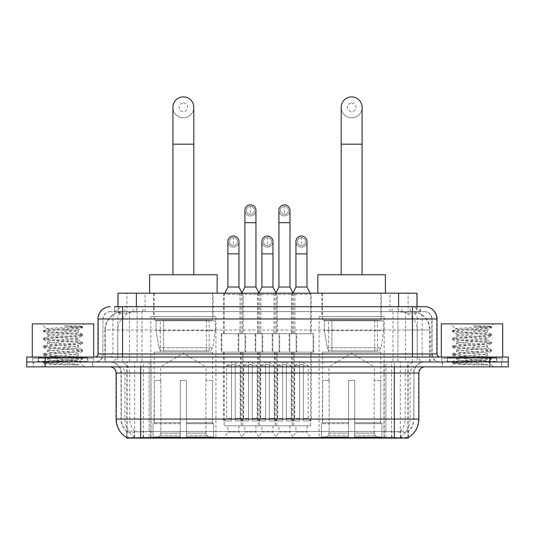 <?xml version="1.0" encoding="UTF-8"?>
<svg xmlns="http://www.w3.org/2000/svg" width="535" height="535" viewBox="0 0 535 535"><rect width="100%" height="100%" fill="white"/><g stroke="black" fill="none" stroke-linecap="round" stroke-linejoin="round"><path stroke-width="0.4" stroke-dasharray="2.67 2.01" d="M384.19 316.513L319.087 316.513L384.19 316.513L384.19 438.111L319.087 438.111L384.19 438.111M319.087 316.513L319.087 438.111M215.913 316.513L150.81 316.513L215.913 316.513L215.913 438.111L150.81 438.111L215.913 438.111M150.81 316.513L150.81 438.111M227.89 425.833L238.944 425.833L227.89 425.833L227.89 431.972L238.944 431.972L242.629 438.111L224.205 438.111L242.629 438.111M238.944 425.833L238.944 431.972L227.89 431.972L224.205 438.111M261.909 425.833L272.964 425.833L261.909 425.833L261.909 431.972L272.964 431.972L276.649 438.111L258.224 438.111L276.649 438.111M272.964 425.833L272.964 431.972L261.909 431.972L258.224 438.111M295.935 425.833L306.99 425.833L295.935 425.833L295.935 431.972L306.99 431.972L310.674 438.111L292.25 438.111L310.674 438.111M306.99 425.833L306.99 431.972L295.935 431.972L292.25 438.111M244.896 425.833L255.951 425.833L244.896 425.833L244.896 431.972L255.951 431.972L259.635 438.111L241.211 438.111L259.635 438.111M255.951 425.833L255.951 431.972L244.896 431.972L241.211 438.111M278.922 425.833L289.977 425.833L278.922 425.833L278.922 431.972L289.977 431.972L293.661 438.111L275.237 438.111L293.661 438.111M289.977 425.833L289.977 431.972L278.922 431.972L275.237 438.111M311.29 293.173L291.635 293.173L311.29 293.173L311.29 333.706L291.635 333.706L311.29 333.706M291.635 293.173L291.635 333.706M277.264 293.173L257.609 293.173L277.264 293.173L277.264 333.706L257.609 333.706L277.264 333.706M257.609 293.173L257.609 333.706M243.238 293.173L223.59 293.173L243.238 293.173L243.238 333.706L223.59 333.706L243.238 333.706M223.59 293.173L223.59 333.706M294.905 293.173L274 293.173L294.905 293.173L294.905 333.706L274 333.706L294.905 333.706M274 293.173L274 333.706M260.879 293.173L239.974 293.173L260.879 293.173L260.879 333.706L239.974 333.706L260.879 333.706M239.974 293.173L239.974 333.706M245.699 333.706L221.129 333.706L245.699 333.706L245.699 352.13L221.129 352.13L245.699 352.13M221.129 333.706L221.129 352.13M279.725 333.706L255.155 333.706L279.725 333.706L279.725 352.13L255.155 352.13L279.725 352.13M255.155 333.706L255.155 352.13M313.744 333.706L289.181 333.706L313.744 333.706L313.744 352.13L289.181 352.13L313.744 352.13M289.181 333.706L289.181 352.13M262.712 333.706L238.142 333.706L262.712 333.706L262.712 352.13L238.142 352.13L262.712 352.13M238.142 333.706L238.142 352.13M296.731 333.706L272.168 333.706L296.731 333.706L296.731 352.13L272.168 352.13L296.731 352.13M272.168 333.706L272.168 352.13M310.674 352.13L292.25 352.13L310.674 352.13L310.674 425.833L292.25 425.833L310.674 425.833M292.25 352.13L292.25 425.833M276.649 352.13L258.224 352.13L276.649 352.13L276.649 425.833L258.224 425.833L276.649 425.833M258.224 352.13L258.224 425.833M242.629 352.13L224.205 352.13L242.629 352.13L242.629 425.833L224.205 425.833L242.629 425.833M224.205 352.13L224.205 425.833M293.661 352.13L275.237 352.13L293.661 352.13L293.661 425.833L275.237 425.833L293.661 425.833M275.237 352.13L275.237 425.833M259.635 352.13L241.211 352.13L259.635 352.13L259.635 425.833L241.211 425.833L259.635 425.833M241.211 352.13L241.211 425.833M411.208 311.597L405.229 311.597L414.404 311.818C416.712 312.507 417.501 312.948 416.758 313.135L408.091 313.135L403.156 312.079L392.991 311.624L142.009 311.624L131.844 312.079L126.909 313.135L118.242 313.135L117.961 306.682M417.039 293.173L117.961 293.173M413.354 311.671A18.424 18.424 0 0 1 430.12 330.021L430.12 361.954L104.88 361.954L430.12 361.954M117.961 313.015L121.646 311.671L129.771 311.597L123.792 311.597M121.646 311.671A18.424 18.424 0 0 0 104.88 330.021L105.255 330.021L105.255 361.954M408.145 438.111L126.855 438.111M126.855 437.677L126.855 361.954L408.145 361.954L126.855 361.954M213.144 293.173L153.572 293.173L213.144 293.173L213.144 316.513L153.572 316.513L213.144 316.513M153.572 293.173L153.572 316.513M381.428 293.173L321.856 293.173L381.428 293.173L381.428 316.513L321.856 316.513L381.428 316.513M321.856 293.173L321.856 316.513M417.039 306.682L416.758 313.135L416.758 293.173M129.771 311.597L405.229 311.597M92.769 361.954L33.197 361.954L92.769 361.954L92.769 366.87L33.197 366.87L92.769 366.87M33.197 361.954L33.197 366.87M501.803 361.954L442.231 361.954L501.803 361.954L501.803 366.87L442.231 366.87L501.803 366.87M442.231 361.954L442.231 366.87M93.384 358.269L32.581 358.269L93.384 358.269L93.384 361.954L32.581 361.954L93.384 361.954M32.581 358.269L32.581 361.954M502.418 358.269L441.616 358.269L502.418 358.269L502.418 361.954L441.616 361.954L502.418 361.954M441.616 358.269L441.616 361.954M140.678 431.598L394.322 431.598C402.012 432.501 406.66 432.501 408.265 431.598A16.585 16.585 0 0 0 413.976 419.072L149.125 419.072L149.125 437.556C142.076 437.924 137.334 437.844 134.894 437.309L126.548 437.383L126.735 431.598C128.326 432.501 132.974 432.501 140.678 431.598L140.678 373.015L121.024 373.015L418.892 373.015M408.452 437.383L408.452 431.237A16.585 16.331 90 0 0 413.675 419.072L413.976 373.015A11.054 11.054 0 0 1 425.031 361.954L109.969 361.954L425.031 361.954M126.735 431.598A16.585 16.585 0 0 1 121.024 419.072L121.024 373.015C120.368 366.301 116.683 362.616 109.969 361.954M394.322 366.87L109.969 366.87L394.322 366.87M447.14 361.954L496.888 361.954L447.14 361.954L447.14 358.269L496.888 358.269L447.14 358.269M496.888 361.954L496.888 358.269M38.112 361.954L87.86 361.954L38.112 361.954L38.112 358.269L87.86 358.269L38.112 358.269M87.86 361.954L87.86 358.269M489.826 366.87L26.75 366.87L26.75 361.954L508.25 361.954L508.25 366.87L489.826 366.87L489.826 361.954L508.25 361.954M418.892 419.072L418.517 419.072A21.494 21.166 90 0 1 408.452 437.376L400.106 437.309C397.686 437.844 392.937 437.924 385.875 437.556L149.125 437.556M408.452 431.237L400.106 431.136C397.686 431.926 392.944 432.053 385.875 431.504L149.125 431.504C142.069 432.053 137.328 431.926 134.894 431.136L126.548 431.243A16.585 16.331 -90 0 1 121.325 419.072L413.976 419.072L413.976 373.015L140.678 373.015L140.678 361.954M122.562 306.682L412.438 306.682M114.577 311.597L420.423 311.597L114.577 311.597L114.577 306.682L124.976 306.682A12.285 12.098 -90 0 0 112.878 318.967L112.878 353.976L97.992 353.976M424.723 311.597L110.277 311.597L424.723 311.597A7.37 7.37 0 0 1 432.093 318.967L432.093 353.976L112.878 353.976A3.07 3.023 90 0 1 109.856 357.046L440.078 357.046L109.856 357.046M97.992 318.967L432.093 318.967L102.907 318.967L102.907 353.976A7.985 7.985 0 0 1 94.922 361.954L440.078 361.954L94.922 361.954M496.58 357.046L447.447 357.046L496.58 357.046L496.58 361.954L447.447 361.954L496.58 361.954M447.447 357.046L447.447 361.954M87.553 357.046L38.42 357.046L87.553 357.046L87.553 361.954L38.42 361.954L87.553 361.954M38.42 357.046L38.42 361.954M45.174 366.87L45.174 361.954L26.75 361.954L26.75 357.046L508.25 357.046M45.174 357.046L45.174 361.954L489.826 361.954L489.826 357.046M420.423 311.597L420.423 306.682L114.858 306.682L114.858 311.597M397.933 306.682L397.933 318.967L436.634 318.967A12.285 12.098 90 0 0 424.536 306.682L124.976 306.682M33.504 361.954L92.468 361.954L33.504 361.954L33.504 366.87L92.468 366.87L33.504 366.87M92.468 361.954L92.468 366.87M88.168 361.954L37.804 361.954L88.168 361.954A0.615 0.615 0 0 1 87.553 361.346L38.42 361.346L87.553 361.346L87.553 357.661A0.615 0.615 0 0 1 88.168 357.046L37.804 357.046L88.168 357.046M37.804 361.954A0.615 0.615 0 0 0 38.42 361.346L38.42 357.661A0.615 0.615 0 0 0 37.804 357.046M93.692 357.046L32.281 357.046L93.692 357.046M79.14 364.95L56.095 360.73L76.659 360.73L78.712 361.098C80.23 361.988 44.117 362.804 44.786 363.573C46.017 364.041 53.212 364.502 66.387 364.95L79.14 364.95L46.03 362.449L43.516 361.68L53.199 360.503L79.936 358.55L82.457 357.781L72.773 356.598L46.03 354.651L43.516 353.882L53.199 352.699L79.936 350.753L82.457 349.977L72.773 348.8L46.03 346.847L43.409 346.198L53.199 344.901L79.936 342.948L82.564 342.3L72.773 341.002L46.03 339.05L43.409 338.401L53.199 337.103L79.936 335.151L82.564 334.502L72.773 333.198L46.03 331.252L43.409 330.603L46.451 328.844C44.886 327.962 82.698 327.139 81.989 326.37L77.722 325.802L64.093 325.802C73.576 327.025 78.304 328.43 78.291 330.021L61.899 330.021L46.451 328.844L41.489 323.882L84.483 323.882L41.489 323.882M43.516 330.483L53.199 329.299L79.936 327.353L82.564 326.698L81.962 326.29L84.483 323.882M76.659 360.73C70.352 359.614 46.746 358.524 47.628 357.413C46.692 356.116 79.28 354.812 78.337 353.515C79.28 352.217 46.692 350.913 47.628 349.616C46.692 348.312 79.28 347.008 78.337 345.71C79.28 344.413 46.692 343.109 47.628 341.811C46.692 340.514 79.28 339.21 78.337 337.913L78.337 339.865L82.457 342.179M66.387 364.95L53.199 364.074L43.409 362.777L46.03 362.128L72.773 360.175L82.564 358.878L79.936 358.223L53.199 356.277L43.409 354.972L46.03 354.324L72.773 352.378L82.564 351.074L79.936 350.425L53.199 348.472L43.409 347.175L46.03 346.526L72.773 344.573L82.457 343.396L78.337 345.71L78.337 347.663C79.28 346.366 46.692 345.062 47.628 343.764C46.692 342.467 79.28 341.163 78.337 339.865C79.28 338.568 46.692 337.264 47.628 335.967L43.516 338.28M82.457 343.396L79.936 342.627L53.199 340.675L43.409 339.377L46.03 338.729L72.773 336.776L82.457 335.599L78.337 337.913C79.28 336.615 46.692 335.311 47.628 334.014L47.628 335.967C46.692 334.663 79.28 333.358 78.337 332.061L82.457 334.382M82.457 335.599L79.936 334.823L53.199 332.877L43.516 331.7L47.628 334.014C46.692 332.716 79.28 331.412 78.337 330.115L78.337 332.061C77.281 331.392 71.804 330.71 61.899 330.021M82.457 351.194L78.337 353.515L78.337 355.461C79.28 354.163 46.692 352.859 47.628 351.562C46.692 350.264 79.28 348.96 78.337 347.663L82.457 349.977M43.516 339.498L47.769 341.972L47.628 343.764L43.516 346.078M56.095 360.73C50.725 360.282 47.903 359.828 47.628 359.359C46.692 358.062 79.28 356.758 78.337 355.461L82.457 357.781M43.516 347.295L47.769 349.77L47.628 351.562L43.516 353.882M43.516 355.1L47.769 357.567L47.628 359.359L43.516 361.68M43.516 331.7L46.03 330.924L72.773 328.978L82.457 327.794L78.291 330.021M82.457 358.998L78.672 361.199L84.483 366.87L41.489 366.87L84.483 366.87M43.516 362.897L44.82 363.653L41.489 366.87M32.281 323.882L93.692 323.882M82.457 326.577L77.722 325.802M82.457 327.794L79.936 327.025L64.093 325.802M442.532 361.954L501.496 361.954L442.532 361.954L442.532 366.87L501.496 366.87L442.532 366.87M501.496 361.954L501.496 366.87M497.196 361.954L446.832 361.954L497.196 361.954A0.615 0.615 0 0 1 496.58 361.346L447.447 361.346L496.58 361.346L496.58 357.661A0.615 0.615 0 0 1 497.196 357.046L446.832 357.046L497.196 357.046M446.832 361.954A0.615 0.615 0 0 0 447.447 361.346L447.447 357.661A0.615 0.615 0 0 0 446.832 357.046M502.719 357.046L441.308 357.046L502.719 357.046M488.174 364.95L465.122 360.73L485.686 360.73L487.739 361.098C489.257 361.988 453.145 362.804 453.82 363.573C455.044 364.041 462.24 364.502 475.414 364.95L488.174 364.95L455.064 362.449L452.543 361.68L462.227 360.503L488.97 358.55L491.484 357.781L481.801 356.598L455.064 354.651L452.543 353.882L462.227 352.699L488.97 350.753L491.484 349.977L481.801 348.8L455.064 346.847L452.436 346.198L462.227 344.901L488.97 342.948L491.591 342.3L481.801 341.002L455.064 339.05L452.436 338.401L462.227 337.103L488.97 335.151L491.591 334.502L481.801 333.198L455.064 331.252L452.436 330.603L455.486 328.844C453.914 327.962 491.732 327.139 491.016 326.37L486.756 325.802L473.121 325.802C482.603 327.025 487.338 328.43 487.318 330.021L470.927 330.021L455.486 328.844L450.517 323.882L493.511 323.882L450.517 323.882M452.543 330.483L462.227 329.299L488.97 327.353L491.591 326.698L490.99 326.29L493.511 323.882M485.686 360.73C479.38 359.614 455.773 358.524 456.663 357.413C455.72 356.116 488.308 354.812 487.372 353.515C488.308 352.217 455.72 350.913 456.663 349.616C455.72 348.312 488.308 347.008 487.372 345.71C488.308 344.413 455.72 343.109 456.663 341.811C455.72 340.514 488.308 339.21 487.372 337.913L487.372 339.865L491.484 342.179M475.414 364.95L462.227 364.074L452.436 362.777L455.064 362.128L481.801 360.175L491.591 358.878L488.97 358.223L462.227 356.277L452.436 354.972L455.064 354.324L481.801 352.378L491.591 351.074L488.97 350.425L462.227 348.472L452.436 347.175L455.064 346.526L481.801 344.573L491.484 343.396L487.372 345.71L487.372 347.663C488.308 346.366 455.72 345.062 456.663 343.764C455.72 342.467 488.308 341.163 487.372 339.865C488.308 338.568 455.72 337.264 456.663 335.967L452.543 338.28M491.484 343.396L488.97 342.627L462.227 340.675L452.436 339.377L455.064 338.729L481.801 336.776L491.484 335.599L487.372 337.913C488.308 336.615 455.72 335.311 456.663 334.014L456.663 335.967C455.72 334.663 488.308 333.358 487.372 332.061L491.484 334.382M491.484 335.599L488.97 334.823L462.227 332.877L452.543 331.7L456.663 334.014C455.72 332.716 488.308 331.412 487.372 330.115L487.372 332.061C486.315 331.392 480.831 330.71 470.927 330.021M491.484 351.194L487.372 353.515L487.372 355.461C488.308 354.163 455.72 352.859 456.663 351.562C455.72 350.264 488.308 348.96 487.372 347.663L491.484 349.977M452.543 339.498L456.803 341.972L456.663 343.764L452.543 346.078M465.122 360.73C459.752 360.282 456.937 359.828 456.663 359.359C455.72 358.062 488.308 356.758 487.372 355.461L491.484 357.781M452.543 347.295L456.803 349.77L456.663 351.562L452.543 353.882M452.543 355.1L456.803 357.567L456.663 359.359L452.543 361.68M452.543 331.7L455.064 330.924L481.801 328.978L491.484 327.794L487.318 330.021M491.484 358.998L487.699 361.199L493.511 366.87L450.517 366.87L493.511 366.87M452.543 362.897L453.854 363.653L450.517 366.87M441.308 323.882L502.719 323.882M491.484 326.577L486.756 325.802M491.484 327.794L488.97 327.025L473.121 325.802M183.358 117.767A10.439 10.439 0 0 0 193.804 107.328A10.439 10.439 0 0 1 183.358 117.767A10.439 10.439 0 0 0 193.804 107.328A10.439 10.439 0 0 0 183.358 96.888A10.439 10.439 0 0 0 172.919 107.328A10.439 10.439 0 0 0 183.358 117.767A10.439 10.439 0 0 1 172.919 107.328M183.358 103.028A4.3 4.3 0 0 1 187.658 107.328A4.3 4.3 0 0 1 183.358 111.628A4.3 4.3 0 0 1 179.064 107.328A4.3 4.3 0 0 1 183.358 103.028M172.919 274.749L193.804 274.749L172.919 274.749M160.634 380.385L160.634 366.87L206.082 366.87L183.358 353.214L160.634 366.87L206.082 366.87L206.082 380.385M205.875 433.156L205.875 380.385L205.875 433.156L206.784 435.329L209.593 438.111L186.434 438.111L212.435 438.111L186.434 438.111L186.434 436.888L213.666 436.888L186.434 436.888L186.434 423.74L213.666 423.74L186.434 423.74L186.434 422.757L212.683 422.757L186.434 422.757L186.434 438.111L212.435 438.111L213.666 436.888L213.666 423.74L212.368 422.757L212.535 380.385L212.368 422.757L213.666 423.74L213.666 436.888L212.435 438.111L209.593 438.111L206.784 435.329L205.875 433.156L186.434 433.156L186.434 438.111L186.434 380.385L186.434 433.156L205.875 433.156M180.288 380.385L186.434 380.385L180.288 380.385L180.288 422.757L154.347 422.757L180.288 422.757L180.288 380.385L180.288 433.156L180.288 380.385L186.434 380.385L186.434 422.757L186.434 380.385L180.288 380.385M160.848 380.385L160.848 433.156L159.938 435.329L157.13 438.111L180.288 438.111L180.288 433.156L180.288 438.111L154.287 438.111L180.288 438.111L180.288 436.888L180.288 438.111L154.287 438.111L153.05 436.888L180.288 436.888L153.05 436.888L153.05 423.74L180.288 423.74L180.288 436.888L180.288 423.74L153.05 423.74L154.04 422.757L180.288 422.757L180.288 423.74L180.288 422.757L154.04 422.757L154.347 380.385L154.347 422.757L153.05 423.74L153.05 436.888L154.287 438.111L157.13 438.111L159.938 435.329L160.848 433.156L160.848 380.385L154.187 380.385L160.848 380.385M154.187 352.13L212.535 352.13L154.187 352.13L154.187 380.385M212.535 352.13L212.535 380.385M160.326 320.197L206.39 320.197L160.326 320.197L160.326 352.13L206.39 352.13L160.326 352.13M206.39 320.197L206.39 352.13M154.187 293.173L212.535 293.173L154.187 293.173L154.187 320.197L212.535 320.197L154.187 320.197M212.535 293.173L212.535 320.197M217.136 293.173L149.579 293.173L217.136 293.173M149.579 274.749L217.136 274.749M212.368 380.385L205.875 380.385L212.368 380.385M215.297 320.806L156.066 320.806L215.297 320.806L215.297 330.637L156.066 330.637L156.066 320.806L156.066 330.637L159.029 347.75C159.758 349.857 161.282 350.906 163.596 350.9L209.158 350.9L163.603 350.9L163.603 320.806L163.596 350.9C161.289 350.913 159.764 349.863 159.029 347.75L156.066 330.637L215.297 330.637L212.81 347.75L159.029 347.75L212.81 347.75C211.218 350.405 210.008 351.462 209.158 350.9L209.158 320.806L163.603 320.806L209.158 320.806M351.642 117.767A10.439 10.439 0 0 0 362.081 107.328A10.439 10.439 0 0 1 351.642 117.767A10.439 10.439 0 0 0 362.081 107.328A10.439 10.439 0 0 0 351.642 96.888A10.439 10.439 0 0 0 341.196 107.328A10.439 10.439 0 0 0 351.642 117.767A10.439 10.439 0 0 1 341.196 107.328M351.642 103.028A4.3 4.3 0 0 1 355.935 107.328A4.3 4.3 0 0 1 351.642 111.628A4.3 4.3 0 0 1 347.342 107.328A4.3 4.3 0 0 1 351.642 103.028M341.196 274.749L362.081 274.749L341.196 274.749M328.918 380.385L328.918 366.87L374.366 366.87L351.642 353.214L328.918 366.87L374.366 366.87L374.366 380.385M374.152 433.156L374.152 380.385L374.152 433.156L375.062 435.329L377.87 438.111L354.712 438.111L380.713 438.111L354.712 438.111L354.712 436.888L381.95 436.888L354.712 436.888L354.712 423.74L381.95 423.74L354.712 423.74L354.712 422.757L380.96 422.757L354.712 422.757L354.712 438.111L380.713 438.111L381.95 436.888L381.95 423.74L380.653 422.757L380.813 380.385L380.653 422.757L381.95 423.74L381.95 436.888L380.713 438.111L377.87 438.111L375.062 435.329L374.152 433.156L354.712 433.156L354.712 438.111L354.712 380.385L354.712 433.156L374.152 433.156M348.566 380.385L354.712 380.385L348.566 380.385L348.566 422.757L322.632 422.757L348.566 422.757L348.566 380.385L348.566 433.156L348.566 380.385L354.712 380.385L354.712 422.757L354.712 380.385L348.566 380.385M329.125 380.385L329.125 433.156L328.216 435.329L325.407 438.111L348.566 438.111L348.566 433.156L348.566 438.111L322.565 438.111L348.566 438.111L348.566 436.888L348.566 438.111L322.565 438.111L321.334 436.888L348.566 436.888L321.334 436.888L321.334 423.74L348.566 423.74L348.566 436.888L348.566 423.74L321.334 423.74L322.317 422.757L348.566 422.757L348.566 423.74L348.566 422.757L322.317 422.757L322.632 380.385L322.632 422.757L321.334 423.74L321.334 436.888L322.565 438.111L325.407 438.111L328.216 435.329L329.125 433.156L329.125 380.385L322.465 380.385L329.125 380.385M322.465 352.13L380.813 352.13L322.465 352.13L322.465 380.385M380.813 352.13L380.813 380.385M328.61 320.197L374.674 320.197L328.61 320.197L328.61 352.13L374.674 352.13L328.61 352.13M374.674 320.197L374.674 352.13M322.465 293.173L380.813 293.173L322.465 293.173L322.465 320.197L380.813 320.197L322.465 320.197M380.813 293.173L380.813 320.197M385.421 293.173L317.864 293.173L385.421 293.173M317.864 274.749L385.421 274.749M380.653 380.385L374.152 380.385L380.653 380.385M383.575 320.806L324.344 320.806L383.575 320.806L383.575 330.637L324.344 330.637L324.344 320.806L324.344 330.637L327.306 347.75C328.035 349.857 329.56 350.906 331.881 350.9L377.436 350.9L331.881 350.9L331.881 320.806L331.881 350.9C329.567 350.913 328.042 349.863 327.306 347.75L324.344 330.637L383.575 330.637L381.087 347.75L327.306 347.75L381.087 347.75C379.502 350.405 378.285 351.462 377.442 350.9L377.436 320.806L331.881 320.806L377.436 320.806M250.427 214.374A3.992 3.992 0 0 1 246.434 210.382A3.992 3.992 0 0 1 250.427 206.39A3.992 3.992 0 0 1 254.419 210.382A3.992 3.992 0 0 1 250.427 214.374A3.992 3.992 0 0 1 246.434 210.382A3.992 3.992 0 0 1 250.427 206.39A3.992 3.992 0 0 1 254.419 210.382A3.992 3.992 0 0 1 250.427 214.374L250.427 206.39A3.992 3.992 0 0 1 254.419 210.382A3.992 3.992 0 0 1 250.427 214.374M260.251 352.13L240.603 352.13L260.251 352.13L260.251 420.918L252.266 420.918L252.266 364.415L248.581 364.415L248.581 420.918L240.603 420.918L248.581 420.918L241.211 420.918L248.581 420.918L248.581 418.464L243.672 418.464L243.672 365.646L248.581 365.646L248.581 364.415L252.266 364.415L252.266 365.646L252.266 364.415L248.581 364.415L248.581 420.918L248.581 364.415L252.266 364.415L252.266 420.918L252.266 365.646L257.181 365.646L252.266 365.646L252.266 420.918L260.251 420.918M240.603 352.13L240.603 420.918M259.635 420.918L252.266 420.918L259.635 420.918L257.181 418.464L252.266 418.464L257.181 418.464L257.181 365.646L250.427 361.586L243.672 365.646L248.581 365.646L248.581 418.464L243.672 418.464L241.211 420.918M241.827 293.173L241.211 294.397L259.635 294.397L259.635 333.706L241.211 333.706L259.635 333.706M259.027 293.173L259.635 294.397L241.211 294.397L241.211 333.706M255.951 210.382A5.531 5.531 0 0 1 250.079 215.899A5.531 5.531 0 0 1 244.896 210.382A5.531 5.531 0 0 1 250.427 204.858A5.531 5.531 0 0 1 255.951 210.382A5.531 5.531 0 0 1 250.427 215.913A5.531 5.531 0 0 1 244.896 210.382M238.757 352.13L262.096 352.13L238.757 352.13L238.757 333.706L238.757 352.13M262.096 333.706L238.757 333.706L262.096 333.706L262.096 352.13L262.096 333.706M255.951 287.027L244.896 287.027M284.453 214.374A3.992 3.992 0 0 1 280.46 210.382A3.992 3.992 0 0 1 284.453 206.39A3.992 3.992 0 0 1 288.445 210.382A3.992 3.992 0 0 1 284.453 214.374A3.992 3.992 0 0 1 280.46 210.382A3.992 3.992 0 0 1 284.453 206.39A3.992 3.992 0 0 1 288.445 210.382A3.992 3.992 0 0 1 284.453 214.374L284.453 206.39A3.992 3.992 0 0 1 288.445 210.382A3.992 3.992 0 0 1 284.453 214.374M294.277 352.13L274.622 352.13L294.277 352.13L294.277 420.918L286.292 420.918L286.292 364.415L282.607 364.415L282.607 420.918L274.622 420.918L282.607 420.918L275.237 420.918L282.607 420.918L282.607 418.464L277.692 418.464L277.692 365.646L282.607 365.646L282.607 364.415L286.292 364.415L286.292 365.646L286.292 364.415L282.607 364.415L282.607 420.918L282.607 364.415L286.292 364.415L286.292 420.918L286.292 365.646L291.207 365.646L286.292 365.646L286.292 420.918L294.277 420.918M274.622 352.13L274.622 420.918M293.661 420.918L286.292 420.918L293.661 420.918L291.207 418.464L286.292 418.464L291.207 418.464L291.207 365.646L284.453 361.586L277.692 365.646L282.607 365.646L282.607 418.464L277.692 418.464L275.237 420.918M275.853 293.173L275.237 294.397L293.661 294.397L293.661 333.706L275.237 333.706L293.661 333.706M293.046 293.173L293.661 294.397L275.237 294.397L275.237 333.706M289.977 210.382A5.531 5.531 0 0 1 284.105 215.899A5.531 5.531 0 0 1 278.922 210.382A5.531 5.531 0 0 1 284.453 204.858A5.531 5.531 0 0 1 289.977 210.382A5.531 5.531 0 0 1 284.453 215.913A5.531 5.531 0 0 1 278.922 210.382M272.783 352.13L296.123 352.13L272.783 352.13L272.783 333.706L272.783 352.13M296.123 333.706L272.783 333.706L296.123 333.706L296.123 352.13L296.123 333.706M289.977 287.027L278.922 287.027M233.414 245.572A3.992 3.992 0 0 1 229.421 241.579A3.992 3.992 0 0 1 233.414 237.593A3.992 3.992 0 0 1 237.406 241.579A3.992 3.992 0 0 1 233.414 245.572A3.992 3.992 0 0 1 229.421 241.579A3.992 3.992 0 0 1 233.414 237.593A3.992 3.992 0 0 1 237.406 241.579A3.992 3.992 0 0 1 233.414 245.572L233.414 237.593A3.992 3.992 0 0 1 237.406 241.579A3.992 3.992 0 0 1 233.414 245.572M243.238 352.13L223.59 352.13L243.238 352.13L243.238 420.918L235.26 420.918L235.26 364.415L231.575 364.415L231.575 420.918L223.59 420.918L231.575 420.918L224.205 420.918L231.575 420.918L231.575 418.457L226.659 418.457L226.659 365.646L231.575 365.646L231.575 364.415L235.26 364.415L235.26 365.646L235.26 364.415L231.575 364.415L231.575 420.918L231.575 364.415L235.26 364.415L235.26 420.918L235.26 365.646L240.168 365.646L235.26 365.646L235.26 420.918L243.238 420.918M223.59 352.13L223.59 420.918M242.629 420.918L235.26 420.918L242.629 420.918L240.168 418.457L235.26 418.457L240.168 418.457L240.168 365.646L233.414 361.586L226.659 365.646L231.575 365.646L231.575 418.457L226.659 418.457L224.205 420.918M224.814 293.173L224.205 294.397L242.629 294.397L242.629 333.706L224.205 333.706L242.629 333.706M241.92 292.986L242.629 294.397L224.205 294.397L224.205 333.706M233.414 247.11A5.531 5.531 0 0 0 238.944 241.579A5.531 5.531 0 0 1 233.066 247.096A5.531 5.531 0 0 1 227.89 241.579A5.531 5.531 0 0 1 233.414 236.055A5.531 5.531 0 0 1 238.944 241.579A5.531 5.531 0 0 1 233.414 247.11A5.531 5.531 0 0 1 227.89 241.579M221.744 352.13L245.083 352.13L221.744 352.13L221.744 333.706L221.744 352.13M245.083 333.706L221.744 333.706L245.083 333.706L245.083 352.13L245.083 333.706M238.944 287.027L227.89 287.027M267.44 245.572A3.992 3.992 0 0 1 263.447 241.579A3.992 3.992 0 0 1 267.44 237.593A3.992 3.992 0 0 1 271.432 241.579A3.992 3.992 0 0 1 267.44 245.572A3.992 3.992 0 0 1 263.447 241.579A3.992 3.992 0 0 1 267.44 237.593A3.992 3.992 0 0 1 271.432 241.579A3.992 3.992 0 0 1 267.44 245.572L267.44 237.593A3.992 3.992 0 0 1 271.432 241.579A3.992 3.992 0 0 1 267.44 245.572M277.264 352.13L257.609 352.13L277.264 352.13L277.264 420.918L269.279 420.918L269.279 364.415L265.594 364.415L265.594 420.918L257.609 420.918L265.594 420.918L258.224 420.918L265.594 420.918L265.594 418.457L260.685 418.457L260.685 365.646L265.594 365.646L265.594 364.415L269.279 364.415L269.279 365.646L269.279 364.415L265.594 364.415L265.594 420.918L265.594 364.415L269.279 364.415L269.279 420.918L269.279 365.646L274.194 365.646L269.279 365.646L269.279 420.918L277.264 420.918M257.609 352.13L257.609 420.918M276.649 420.918L269.279 420.918L276.649 420.918L274.194 418.457L269.279 418.457L274.194 418.457L274.194 365.646L267.44 361.586L260.685 365.646L265.594 365.646L265.594 418.457L260.685 418.457L258.224 420.918M258.933 292.986L258.224 294.397L276.649 294.397L276.649 333.706L258.224 333.706L276.649 333.706M275.946 292.986L276.649 294.397L258.224 294.397L258.224 333.706M267.44 247.11A5.531 5.531 0 0 0 272.964 241.579A5.531 5.531 0 0 1 267.092 247.096A5.531 5.531 0 0 1 261.909 241.579A5.531 5.531 0 0 1 267.44 236.055A5.531 5.531 0 0 1 272.964 241.579A5.531 5.531 0 0 1 267.44 247.11A5.531 5.531 0 0 1 261.909 241.579M255.77 352.13L279.109 352.13L255.77 352.13L255.77 333.706L255.77 352.13M279.109 333.706L255.77 333.706L279.109 333.706L279.109 352.13L279.109 333.706M272.964 287.027L261.909 287.027M301.466 245.572A3.992 3.992 0 0 1 297.473 241.579A3.992 3.992 0 0 1 301.466 237.593A3.992 3.992 0 0 1 305.458 241.579A3.992 3.992 0 0 1 301.466 245.572A3.992 3.992 0 0 1 297.473 241.579A3.992 3.992 0 0 1 301.466 237.593A3.992 3.992 0 0 1 305.458 241.579A3.992 3.992 0 0 1 301.466 245.572L301.466 237.593A3.992 3.992 0 0 1 305.458 241.579A3.992 3.992 0 0 1 301.466 245.572M311.29 352.13L291.635 352.13L311.29 352.13L311.29 420.918L303.305 420.918L303.305 364.415L299.62 364.415L299.62 420.918L291.635 420.918L299.62 420.918L292.25 420.918L299.62 420.918L299.62 418.457L294.705 418.457L294.705 365.646L299.62 365.646L299.62 364.415L303.305 364.415L303.305 365.646L303.305 364.415L299.62 364.415L299.62 420.918L299.62 364.415L303.305 364.415L303.305 420.918L303.305 365.646L308.22 365.646L303.305 365.646L303.305 420.918L311.29 420.918M291.635 352.13L291.635 420.918M310.674 420.918L303.305 420.918L310.674 420.918L308.22 418.457L303.305 418.457L308.22 418.457L308.22 365.646L301.466 361.586L294.705 365.646L299.62 365.646L299.62 418.457L294.705 418.457L292.25 420.918M292.959 292.986L292.25 294.397L310.674 294.397L310.674 333.706L292.25 333.706L310.674 333.706M310.059 293.173L310.674 294.397L292.25 294.397L292.25 333.706M301.466 247.11A5.531 5.531 0 0 0 306.99 241.579A5.531 5.531 0 0 1 301.118 247.096A5.531 5.531 0 0 1 295.935 241.579A5.531 5.531 0 0 1 301.466 236.055A5.531 5.531 0 0 1 306.99 241.579A5.531 5.531 0 0 1 301.466 247.11A5.531 5.531 0 0 1 295.935 241.579M289.796 352.13L313.129 352.13L289.796 352.13L289.796 333.706L289.796 352.13M313.129 333.706L289.796 333.706L313.129 333.706L313.129 352.13L313.129 333.706M306.99 287.027L295.935 287.027M163.596 350.9L209.158 350.9L163.596 350.9M118.242 313.135L118.242 293.173M120.596 311.818A18.424 18.143 -90 0 0 105.255 330.021L430.12 330.021L405.55 330.021L405.55 361.954M429.745 361.954L429.745 330.021A18.424 18.143 90 0 0 414.404 311.818M129.45 311.597L129.45 330.021L104.88 330.021L104.88 361.954M127.109 438.111L127.109 361.954M392.991 311.624L392.991 361.954M403.156 312.079A18.424 18.143 90 0 1 417.18 330.021L417.18 361.954M142.009 311.624L142.009 361.954M131.844 312.079A18.424 18.143 -90 0 0 117.82 330.021L117.82 361.954M405.55 311.597L405.55 330.021L129.45 330.021L129.45 361.954M151.024 438.111L151.024 361.954M134.693 438.111L134.693 361.954M383.976 438.111L383.976 361.954M400.307 438.111L400.307 361.954M407.891 438.111L407.891 361.954M391.56 437.51L391.56 361.954M143.44 437.51L143.44 361.954M136.385 311.637L136.385 306.682M126.909 313.135L126.909 293.173M145.052 311.637L145.052 293.173M389.948 311.637L389.948 293.173M408.091 313.135L408.091 293.173M398.615 311.637L398.615 306.682M143.133 437.51L143.133 431.431M385.875 437.556L385.875 373.015L413.675 373.015A11.054 10.887 -90 0 1 424.563 361.954M400.106 437.309A21.494 21.166 90 0 0 410.071 419.072L116.108 419.072M116.108 373.015L149.125 373.015L149.125 366.87M126.548 437.376A21.494 21.166 -90 0 1 116.483 419.072L116.483 373.015A6.139 6.045 90 0 0 110.437 366.87M118.884 366.87A6.139 6.045 90 0 1 124.929 373.015L124.929 419.072A21.494 21.166 -90 0 0 134.894 437.309M424.563 366.87A6.139 6.045 -90 0 0 418.517 373.015L418.517 419.072L410.071 419.072L410.071 373.015A6.139 6.045 -90 0 1 416.116 366.87M134.894 431.136A16.585 16.331 -90 0 1 129.771 419.072L149.125 419.072L149.125 431.504M385.875 431.504L385.875 366.87M400.106 431.136A16.585 16.331 90 0 0 405.229 419.072L405.229 373.015A11.054 10.887 -90 0 1 416.116 361.954M118.884 361.954A11.054 10.887 90 0 1 129.771 373.015L129.771 419.072L121.325 419.072L121.325 373.015A11.054 10.887 90 0 0 110.437 361.954M394.322 431.598L394.322 361.954M149.125 361.954L149.125 419.072L149.125 373.015L385.875 373.015L385.875 361.954M384.284 437.51L384.284 431.431M150.716 437.51L150.716 431.431M400.615 437.222L400.615 431.003M408.198 437.222L408.198 431.003M134.385 437.222L134.385 431.003M126.802 437.222L126.802 431.003M391.867 437.51L391.867 431.431M133.001 311.597L133.001 306.682M110.277 311.597C107.067 311.745 104.786 313.283 103.442 316.198L102.907 318.967L102.907 353.976L412.438 353.976L412.438 311.597M137.067 306.682L137.067 353.976L103.201 353.976A7.985 7.864 90 0 1 95.344 361.954M412.438 361.954L412.438 353.976L432.093 353.976C432.568 358.824 435.229 361.486 440.078 361.954M437.008 353.976L436.634 353.976L436.634 318.967L437.008 318.967M110.464 306.682A12.285 12.098 -90 0 0 98.366 318.967L98.366 353.976A3.07 3.023 90 0 1 95.344 357.046M410.024 306.682A12.285 12.098 90 0 1 422.122 318.967L422.122 353.976L397.933 353.976L397.933 357.046M439.656 357.046A3.07 3.023 -90 0 1 436.634 353.976L422.122 353.976A3.07 3.023 -90 0 0 425.144 357.046M110.464 311.597A7.37 7.256 -90 0 0 103.201 318.967L397.933 318.967L397.933 353.976L137.067 353.976L137.067 357.046M137.067 311.597L137.067 361.954M124.976 311.597A7.37 7.256 -90 0 0 117.713 318.967L117.713 353.976A7.985 7.864 90 0 1 109.856 361.954M122.562 311.597L122.562 361.954M424.536 311.597A7.37 7.256 90 0 1 431.798 318.967L431.798 353.976A7.985 7.864 -90 0 0 439.656 361.954M410.024 311.597A7.37 7.256 90 0 1 417.287 318.967L417.287 353.976A7.985 7.864 -90 0 0 425.144 361.954M397.933 311.597L397.933 361.954M124.822 311.597L124.822 306.682M142.965 311.597L142.965 306.682M392.035 311.597L392.035 306.682M410.178 311.597L410.178 306.682M420.142 311.597L420.142 306.682M401.999 311.597L401.999 306.682M87.553 357.661L38.42 357.661L87.553 357.661M496.58 357.661L447.447 357.661L496.58 357.661M193.804 144.176L172.919 144.176M160.848 433.156L180.288 433.156L160.848 433.156M206.784 435.329L186.434 435.329L206.784 435.329M159.938 435.329L180.288 435.329L159.938 435.329M362.081 144.176L341.196 144.176M329.125 433.156L348.566 433.156L329.125 433.156M375.062 435.329L354.712 435.329L375.062 435.329M328.216 435.329L348.566 435.329L328.216 435.329M255.951 222.667L244.896 222.667M289.977 222.667L278.922 222.667M238.944 253.864L227.89 253.864M272.964 253.864L261.909 253.864M306.99 253.864L295.935 253.864M408.145 437.677L408.145 361.954M43.409 361.8L43.409 362.777M82.564 357.902L82.564 358.878M43.409 354.003L43.409 354.972M82.564 350.097L82.564 351.074M43.409 346.198L43.409 347.175M82.564 342.3L82.564 343.276M43.409 338.401L43.409 339.377M82.564 334.502L82.564 335.478M43.409 330.603L43.409 331.573M82.564 326.698L82.564 327.674M452.436 361.8L452.436 362.777M491.591 357.902L491.591 358.878M452.436 354.003L452.436 354.972M491.591 350.097L491.591 351.074M452.436 346.198L452.436 347.175M491.591 342.3L491.591 343.276M452.436 338.401L452.436 339.377M491.591 334.502L491.591 335.478M452.436 330.603L452.436 331.573M491.591 326.698L491.591 327.674"/><path stroke-width="0.8" d="M117.961 306.682L117.961 293.173L417.039 293.173L417.039 306.682M408.145 437.677L408.145 438.111L126.855 438.111L126.855 437.677M116.108 419.072L140.678 419.072L140.678 373.015L116.108 373.015L116.108 419.072A21.494 21.494 0 0 0 126.735 437.617C128.326 438.239 132.974 438.239 140.678 437.617L394.322 437.617C402.019 438.239 406.667 438.239 408.265 437.617A21.494 21.494 0 0 0 418.892 419.072L418.892 373.015A6.139 6.139 0 0 1 425.031 366.87M45.174 357.046L508.25 357.046L508.25 361.954L26.75 361.954L26.75 366.87L45.174 366.87L45.174 361.954L26.75 361.954L26.75 357.046L45.174 357.046L45.174 361.954L508.25 361.954L508.25 366.87L45.174 366.87M114.858 306.682L420.423 306.682M114.577 306.682L122.562 306.682L122.562 318.967L97.992 318.967L97.992 353.976A3.07 3.07 0 0 1 94.922 357.046M110.277 306.682A12.285 12.285 0 0 0 97.992 318.967M424.723 306.682A12.285 12.285 0 0 1 437.008 318.967L412.438 318.967L412.438 306.682L424.536 306.682M437.008 318.967L437.008 353.976C437.189 355.842 438.212 356.865 440.078 357.046M508.25 357.046L508.25 361.954M93.692 357.046L93.692 323.882L32.281 323.882L32.281 357.046M502.719 357.046L502.719 323.882L441.308 323.882L441.308 357.046M172.919 274.749L172.919 107.328A10.439 10.439 0 0 1 183.358 96.888A10.439 10.439 0 0 1 193.804 107.328A10.439 10.439 0 0 0 183.358 96.888M193.804 274.749L193.804 107.328M217.136 293.173L217.136 274.749L149.579 274.749L149.579 293.173M341.196 274.749L341.196 107.328A10.439 10.439 0 0 1 351.642 96.888A10.439 10.439 0 0 1 362.081 107.328A10.439 10.439 0 0 0 351.642 96.888M362.081 274.749L362.081 107.328M385.421 293.173L385.421 274.749L317.864 274.749L317.864 293.173M241.827 293.173L244.896 287.027L255.951 287.027L259.027 293.173M255.951 287.027L255.951 210.382A5.531 5.531 0 0 0 250.427 204.858A5.531 5.531 0 0 1 250.775 204.865M244.896 287.027L244.896 222.667L255.951 222.667M244.896 222.667L244.896 210.382A5.531 5.531 0 0 1 250.427 204.858M275.853 293.173L278.922 287.027L289.977 287.027L293.046 293.173M289.977 287.027L289.977 210.382A5.531 5.531 0 0 0 284.453 204.858A5.531 5.531 0 0 1 284.801 204.865M278.922 287.027L278.922 222.667L289.977 222.667M278.922 222.667L278.922 210.382A5.531 5.531 0 0 1 284.453 204.858M224.814 293.173L227.89 287.027L238.944 287.027L241.92 292.986M238.944 287.027L238.944 241.579A5.531 5.531 0 0 0 233.762 236.069A5.531 5.531 0 0 1 238.944 241.579M227.89 287.027L227.89 253.864L238.944 253.864M227.89 253.864L227.89 241.579A5.531 5.531 0 0 1 233.762 236.069M258.933 292.986L261.909 287.027L272.964 287.027L275.946 292.986M272.964 287.027L272.964 241.579A5.531 5.531 0 0 0 267.788 236.069A5.531 5.531 0 0 1 272.964 241.579M261.909 287.027L261.909 253.864L272.964 253.864M261.909 253.864L261.909 241.579A5.531 5.531 0 0 1 267.788 236.069M292.959 292.986L295.935 287.027L306.99 287.027L310.059 293.173M306.99 287.027L306.99 241.579A5.531 5.531 0 0 0 301.807 236.069A5.531 5.531 0 0 1 306.99 241.579M295.935 287.027L295.935 253.864L306.99 253.864M295.935 253.864L295.935 241.579A5.531 5.531 0 0 1 301.807 236.069M391.56 438.111L391.56 437.51M143.44 438.111L143.44 437.51M136.385 306.682L136.385 293.173M398.615 306.682L398.615 293.173M394.322 366.87L394.322 373.015L140.678 373.015L140.678 366.87M418.892 373.015L394.322 373.015L394.322 419.072L418.892 419.072M394.322 437.617L394.322 419.072L140.678 419.072L140.678 437.617M489.826 366.87L489.826 357.046M122.562 357.046L122.562 353.976L437.008 353.976M97.992 353.976L122.562 353.976L122.562 318.967L412.438 318.967L412.438 357.046M172.919 144.176L193.804 144.176M341.196 144.176L362.081 144.176M116.108 373.015C115.747 369.284 113.701 367.237 109.969 366.87"/></g></svg>
